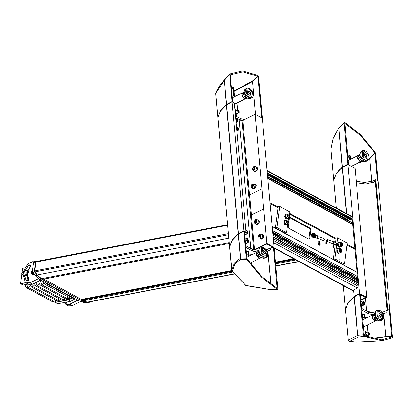 <?xml version="1.0" encoding="UTF-8"?>
<svg xmlns="http://www.w3.org/2000/svg" width="413" height="413" viewBox="0 0 413 413"><rect width="100%" height="100%" fill="white"/><g stroke="black" fill="none" stroke-linecap="round" stroke-linejoin="round"><path stroke-width="0.62" d="M319.259 245.399L318.583 244.754L318.082 242.173L319.832 241.058L319.259 245.399M319.807 241.941L320.266 244.331L318.521 244.666L319.672 245.25L319.538 241.419L318.913 241.306L318.062 242.276M318.79 241.342L319.863 242.018L320.292 244.233L319.543 245.265M333.487 245.725L333.146 245.663L333.219 247.738L333.559 247.8L333.487 245.725M326.611 242.008L326.275 241.946L326.347 244.021L326.683 244.083L326.611 242.008M289.477 217.708L288.93 221.611M288.62 223.96L288.222 226.974L288.744 228.25L308.939 239.173L309.709 238.59L310.891 229.607L310.37 228.327L290.174 217.408L289.627 217.481M289.544 217.62L309.611 228.472L310.132 229.752L308.826 239.112M332.806 245.916L333.141 247.692M325.929 242.199L326.27 243.969M346.461 213.495L342.269 167.389L336.352 173.548L333.689 180.089L336.223 207.956M351.53 290.086L352.248 290.618L353.523 289.972L354.101 296.353L348.123 302.543L345.464 309.337M360.864 300.349L366.801 297.391L355.061 168.354L347.885 164.477L342.475 167.26L346.693 213.619M353.523 289.972L357.24 288.062L358.252 286.188L351.938 216.799L351.515 216.051L351.045 215.973M347.885 164.477L359.63 293.509L354.101 296.353M366.801 297.391L359.63 293.509M374.555 313.018L366.646 311.092L361.597 308.356L368.365 312.022L374.545 313.111M375.407 181.544L365.81 183.966L356.367 182.727M383.873 311.877L381.973 312.378M389.676 309.957L378.132 180.832L375.902 179.624L375.262 179.944L387.007 308.976L388.282 309.977M375.902 179.624L387.642 308.656L387.007 308.976M389.872 309.864L387.642 308.656M360.817 299.817L365.355 297.375L360.337 294.557M217.888 117.643L229.613 246.509L232.282 239.968L238.198 233.81L226.453 104.778L232.075 101.861L234.305 103.069L246.045 232.101L245.41 232.421L244.522 231.941M217.873 117.478L220.537 110.937L226.453 104.778M257.237 252.049L252.704 251.099L252.549 249.406L245.781 245.745L250.83 248.476L253.706 249.617L254.511 249.545L266.886 243.371L273.865 247.346M274.062 247.253L262.317 118.216L255.146 114.339L261.966 189.288M266.886 243.371L263.721 208.565M240.805 120.374L235.622 117.571L239.086 119.445L241.961 120.586L242.772 120.508L255.146 114.339M226.66 104.649L238.404 233.681L243.815 230.898L232.075 101.861M243.815 230.898L246.045 232.101M268.058 249.266L266.158 249.767M258.744 250.407L255.807 250.092L255.42 249.824L255.657 249.529L266.277 244.238L267.216 244.212L272.373 247L272.466 247.361M234.14 94.376L233.784 94.345L234.29 96.012L234.636 96.048L234.14 94.376M235.389 96.301L234.285 93.643L233.722 87.406M230.268 74.851L232.715 102.212L232.261 101.691L225.668 105.408M230.304 74.81L242.808 71.821L257.676 76.24L252.24 81.247L234.032 90.881M255.564 114.566L252.565 81.593L257.924 76.663L257.676 76.24M257.924 76.663L261.672 117.87L262.095 118.025M217.883 117.406L220.511 110.648L226.427 104.489L232.049 101.577L229.762 73.906L242.524 70.835L257.588 75.321L258.564 77.004L262.291 117.932M244.584 119.605L240.65 118.681L235.467 115.877M229.597 74.655L224.445 80.287L224.331 79.843L229.695 74.004M226.427 104.489L224.238 80.421L215.715 93.183L217.847 117.189M240.65 118.681L240.789 120.204M226.634 104.36L224.321 79.859M234.078 91.335L252.498 81.619L252.24 81.247L252.565 81.593L255.497 114.53M231.497 88.81L233.149 87.2L233.794 87.344M235.715 113.998L235.906 116.11M236.355 116.352L236.159 114.241L236.768 114.298L237.852 113.394M233.149 87.2L233.851 93.514L233.397 93.534L233.304 95.542M234.987 110.488L235.219 110.374M366.77 336.693L366.486 336.28L367.859 335.96L368.174 335.439M371.669 338.541L385.737 336.76L391.643 336.92L389.232 309.518L389.898 310.153L392.35 337.07L392.097 337.891L382.056 340.901L364.359 336.409L358.407 336.972L349.506 341.432L356.553 342.165L382.056 340.901M391.643 336.92L381.7 339.909L364.271 335.49L360.275 293.86L359.847 293.628L359.873 293.911L354.034 296.71L348.123 302.868L345.469 309.574M354.246 296.58L357.766 335.258L363.383 334.726L359.656 293.798M363.383 334.726L364.359 336.409M353.254 297.345L359.847 293.628M389.232 309.518L381.989 312.398M364.777 317.551L367.993 317.205M382.872 313.963L386.207 312.687L386.057 311.051M361.747 310.055L368.52 313.715L373.053 314.66M382.789 313.787L384.844 313.111M345.454 309.409L348.252 340.147L357.555 335.387L358.407 336.972L357.555 335.387L354.034 296.71M368.52 313.715L368.365 312.022M391.705 336.714L385.887 336.564L371.333 338.438M348.273 340.327L349.506 341.432L349.006 341.298M386.207 312.687L382.965 314.174M367.384 317.509L364.798 317.778M366.037 336.043L365.681 336.187M364.844 318.242L364.488 314.365L364.044 314.128L364.395 318M362.903 317.189L362.315 316.244M365.882 335.955L365.557 336.13M362.18 314.804L364.049 313.865L362.206 315.052M364.049 313.865L364.705 314.221L364.488 314.365M349.966 157.09L349.656 157.059L350.095 158.525L350.405 158.556L349.966 157.09M377.91 180.641L377.487 180.481L375.009 153.28L369.707 158.814L369.527 158.607L374.901 152.986L360.534 135.469L344.974 123.43L348.531 164.823L347.86 164.188L342.243 167.105L336.327 173.264L333.699 180.022M342.449 166.976L338.928 128.298L344.137 123.265L344.313 122.532L344.896 122.522L360.657 134.705L375.221 152.433L375.654 153.626L378.107 180.543M344.137 123.265L347.86 164.188M333.663 179.805L330.865 149.067L333.131 138.448L338.83 127.875M350.069 155.923L351.205 158.917M356.228 181.162L364.436 182.458L372.825 181.044L374.163 180.378L374.312 182.014L375.402 181.488M344.783 123.616L344.974 123.43M374.901 152.986L375.009 153.28M356.378 182.856L356.62 182.985M356.465 181.292L356.605 182.82M372.134 182.845L374.312 182.014M342.243 167.105L338.877 127.793L333.131 138.138L330.875 148.861M359.134 162.438L363.93 161.147M368.799 159.01L369.645 158.84L368.881 159.258M350.209 155.789L349.496 154.932L347.792 156.718M364.271 161.302L358.288 162.861M349.13 158.174L349.212 156.145L349.656 156.011L349.496 154.932M348.056 156.692L349.574 155.107M341.484 168.024L348.076 164.307M229.654 246.964L232.307 240.258L238.224 234.099L244.057 231.301L244.031 231.012L244.46 231.244L247.046 258.744L261.414 276.261L277.061 288.32L273.416 246.902L266.173 249.782M246.293 258.104L240.619 258.037L240.691 259.194L246.726 259.297L246.293 258.104L243.84 231.182M271.207 289.771L277.397 289.301L277.81 288.465L274.087 247.537L273.416 246.902M238.224 234.099L240.412 258.166L234.383 263.004L231.796 270.474L232.421 271.279L234.847 263.907L240.691 259.194L238.43 233.964M267.149 251.558L270.391 250.077L266.974 251.171M252.704 251.099L245.936 247.439M269.028 250.5L267.056 251.347M252.183 254.594L248.967 254.94M246.726 259.297L261.29 277.025L277.051 289.208L270.923 289.678L245.962 285.45L232.065 271.248L245.967 285.595L271.295 289.771M277.397 289.301L277.051 289.208M258.729 250.5L252.549 249.406M270.391 250.077L270.241 248.435M248.987 255.167L251.569 254.898M248.58 255.384L248.234 251.249L246.365 252.188M246.499 253.628L247.088 254.578M246.391 252.441L248.228 251.512L248.678 251.754L249.029 255.626M248.672 251.754L248.894 251.605L248.234 251.249M238.631 233.866L237.439 234.729M238.621 233.794L244.031 231.012M43.809 279.09L81.459 299.451L231.791 270.556L229.638 246.798M275.419 262.172L293.488 258.698M36.607 261.414L35.864 262.105L34.702 270.918L228.435 233.681M90.111 301.758L87.38 302.084L82.719 300.907L81.578 300.292L81.459 299.451M42.885 279.229L41.558 278.651L37.227 274.96L34.935 271.924L34.702 270.918M349.878 159.578L350.874 159.082M235.498 112.527L235.715 111.102L235.291 112.006M235.405 110.829L235.921 110.286M235.198 111.567L235.864 110.39L235.276 110.983M235.265 110.782L236.319 110.261M235.895 110.674L235.864 110.39M237.888 113.219L237.46 113.456M237.377 113.658L237.139 113.461L237.026 113.802M236.752 113.766L236.473 112.93L236.391 113.57M236.076 113.353L235.942 112.052L235.74 112.94M234.078 96.957L235.074 96.461M365.825 334.566L366.037 333.146L365.619 334.045M365.732 332.868L366.243 332.326M365.52 333.611L366.192 332.434L365.603 333.023M365.588 332.821L366.641 332.305M366.377 332.248L366.414 332.775M368.21 335.258L367.782 335.501M367.704 335.702L367.467 335.506L367.353 335.846M367.807 335.583L367.529 335.217M367.074 335.805L366.796 334.969L366.713 335.614M366.403 335.392L366.264 334.091L366.063 334.979M364.4 318.996L365.397 318.5M248.853 256.251L249.411 255.828L246.556 254.294M249.406 255.879L249.726 255.817M235.704 110.772L235.642 111.226M235.73 111.773L235.895 112.222M236.174 112.713L236.453 113.054M236.825 113.343L237.139 113.467M237.413 113.451L239.148 112.393M238.853 111.851L238.141 110.302L237.656 110.483L237.769 111.345L238.368 112.026L238.853 111.851M237.661 110.545L238.141 110.302M238.007 111.618L237.733 111.097M237.842 111.427L238.74 110.989M366.026 332.816L365.964 333.27M366.052 333.812L366.217 334.262M366.517 334.778L366.78 335.093M367.147 335.387L367.462 335.506M367.735 335.49L369.196 334.767L369.527 334.127M368.262 333.683L368.902 334.117L369.217 333.642L368.892 332.733L368.257 332.295L367.942 332.77L368.262 333.683M368.35 333.74L368.04 333.054M368.076 333.157L368.892 332.733M368.633 333.931L369.217 333.642M34.243 274.573L31.089 272.275L32.581 269.415M32.55 269.643L31.228 272.296L32.168 274.753L34.238 274.562M27.495 275.208L28.869 279.111L28.192 280.52L26.308 280.788L24.625 276.235M28.812 279.389L27.48 275.228M25.621 269.932L28.358 265.208L30.598 265.962L28.105 270.608M30.541 266.24L30.092 264.723L28.471 265.301L25.745 269.999M38.368 278.692L29.937 282.895L26.236 283.044L25.281 282.255L23.293 274.759L25.276 282.141L29.865 282.776L38.244 278.599M32.679 274.645L32.859 274.944M33.66 261.863L32.637 261.718L27.986 263.799L32.735 261.656L33.696 261.796M26.236 283.044L28.683 284.371L32.39 284.221L40.686 280.081M27.996 263.788L24.532 269.446M24.77 276.287L26.437 280.747L28.208 280.51M28.017 280.685L27.201 275.729M68.124 301.795L65.992 302.202M66.132 302.177L66.436 302.455L67.954 302.001M77.985 300.251L69.683 304.386L65.982 304.536L68.429 305.863L72.136 305.713L80.432 301.573M65.982 304.536L64.216 302.548M64.268 302.538L65.022 303.638L69.611 304.267L77.835 300.168M67.763 302.182L67.634 301.888M35.353 282.74L40.231 280.308M28.368 280.308L28.012 279.291L28.631 278.104M25.823 282.776L20.712 283.757L23.164 285.084L28.213 284.113M25.265 267.825L22.679 268.321L25.291 267.779M20.65 283.679L21.946 273.84L20.66 283.633L25.683 282.668M22.385 270.51L22.679 268.321L22.39 270.5M71.325 298.589L68.393 299.946L55.306 302.466L57.753 303.787L70.84 301.273L75.125 298.702M55.239 302.383L55.296 301.96L55.254 302.337L68.336 299.823L71.181 298.522L72.59 298.816L73.942 298.062M23.727 272.771L24.377 271.816L24.171 270.887L23.319 270.913L22.674 271.868L22.88 272.797L23.727 272.771M24.326 271.594L23.799 272.668M23.928 272.477L22.674 271.868M24.295 271.439L23.319 270.913M23.371 274.8L26.349 275.466L28.043 271.449L25.916 270.092M25.849 270.056L27.372 270.117L28.275 271.429L27.155 275.053L24.191 276.003L23.304 274.764M24.357 276.08L27.48 275.228L28.6 271.604L27.526 270.216M46.705 283.333L46.359 283.736L72.167 297.696L71.113 298.485L72.29 297.758L72.254 297.148M71.408 298.527L45.353 284.542M30.232 285.553L28.161 287.448L53.922 301.376L52.983 302.032M53.225 302.048L27.113 288.042M56.173 300.432L53.922 301.376L53.958 299.229M34.837 284.753L31.93 287.303M31.321 284.624L32.828 286.643L58.341 300.437L58.414 298.289M39.405 283.876L36.499 286.426M35.626 282.688L37.371 285.75L62.91 299.559L62.977 297.412M43.917 283.055L41.063 285.548M40.169 280.37L41.966 284.887L67.474 298.682L67.541 296.555M72.167 297.696L73.473 297.809M40.097 280.442L40.975 280.236M45.342 282.6L46.359 283.736L45.265 284.505L71.113 298.485M67.5 298.692L69.807 297.778M62.838 299.709L65.249 298.64M58.274 300.581L60.68 299.518M26.473 284.449L28.161 287.448L27.465 288.119M28.069 287.386L27.196 288.088M54.026 301.418L53.04 302.063L54.769 302.239L56.292 300.494M32.808 286.627L31.806 287.252L57.35 301.067M58.223 300.664L57.309 301.041M58.367 300.452L57.376 301.077L59.302 301.273L60.809 299.585M37.371 285.75L36.375 286.374L61.919 300.189M62.797 299.781L61.878 300.163M62.936 299.57L61.94 300.199L63.87 300.396L65.373 298.707M41.94 284.872L40.939 285.497L66.447 299.286M66.498 299.317L68.439 299.518L69.936 297.845M46.483 283.803L45.724 284.64M32.364 271.677L32.642 272.983L33.014 272.952M39.648 260.83L36.148 261.093L35.539 261.94L34.382 270.732L34.702 272.09L37.113 275.213L41.532 279.054L82.641 301.284L80.618 301.671L85.388 302.801L90.277 302.135L90.803 301.624M82.641 301.284L87.411 302.414L90.271 302.135L88.253 302.528M34.119 261.481L36.143 261.093L34.119 261.481L33.515 262.332L32.359 271.119L32.679 272.477L35.09 275.605L39.503 279.441L80.618 301.671M41.532 279.054L39.503 279.441M255.941 170.977L256.086 171.219L257.067 170.497L256.969 169.769L257.526 168.618L257.242 168.618M255.647 171.127L255.952 170.997M256.896 170.404L256.757 170.146M253.819 170.739L254.181 171.281L254.403 171.059M254.702 171.199L254.625 171.534L255.513 171.503L255.601 171.147M257.211 168.236L257.464 167.972L257.025 167.193L256.783 167.43M256.509 167.255L256.581 166.94L255.884 166.919M256.679 167.353L256.581 166.94M257.464 167.972L257.025 167.193M257.64 168.065L257.222 168.282M257.273 168.618L257.356 168.354M257.258 169.743L257.526 168.618M257.433 169.836L257.118 169.851M257.067 170.497L256.086 171.219M255.781 171.199L255.513 171.503M255.683 171.596L254.625 171.534M254.578 171.152L254.181 171.281M262.085 238.502L262.229 238.745L263.215 238.022L263.112 237.299L263.67 236.143L263.391 236.143M261.79 238.657L262.095 238.523M263.04 237.929L262.905 237.671M259.963 238.27L260.324 238.807L260.551 238.585M260.846 238.729L260.773 239.06L261.656 239.034L261.744 238.678M263.355 235.761L263.613 235.498L263.174 234.718L262.931 234.961M262.658 234.78L262.725 234.465L262.033 234.445M262.828 234.878L262.725 234.465M263.613 235.498L263.174 234.718M263.783 235.591L263.365 235.808M263.417 236.143L263.499 235.885M263.406 237.269L263.67 236.143M263.577 237.361L263.267 237.382M263.215 238.022L262.229 238.745M261.925 238.729L261.656 239.034M261.827 239.127L260.773 239.06M260.722 238.678L260.324 238.807M285.347 217.026L285.512 218.27L284.779 216.562L284.991 215.354L284.779 216.562M285.182 215.4L284.98 214.765L285.744 214.053L284.98 214.765M285.992 214.306L286.002 213.934L286.194 214.233M287.272 218.456L287.211 218.735L287.066 218.492M286.168 218.265L286.168 218.637L286.952 218.854L285.966 218.678L285.879 218.043M284.98 216.526L285.238 216.603M285.713 218.234L285.899 218.023M286.952 218.854L286.963 218.513M287.412 218.699L287.773 218.358M286.952 214.089L286.204 213.898M285.915 214.347L285.744 214.053M285.182 214.729L285.357 215.044M285.244 215.416L284.991 215.354M284.531 223.221L284.696 224.471L283.963 222.762L284.175 221.549L283.963 222.762M284.366 221.6L284.165 220.965L284.929 220.253L284.165 220.965M285.176 220.501L285.182 220.134L285.378 220.434M286.457 224.651L286.596 224.894L286.25 224.693M285.347 224.46L285.352 224.837L286.137 225.049L285.151 224.873L285.063 224.244M284.165 222.721L284.423 222.798M284.898 224.429L285.084 224.218M286.137 225.049L286.147 224.708M286.596 224.894L286.958 224.558M286.137 220.289L285.388 220.093M285.099 220.542L284.929 220.253M284.366 220.924L284.542 221.244M284.428 221.616L284.175 221.549M254.506 188.328L254.651 188.571L255.632 187.848L255.533 187.12L256.091 185.969L255.807 185.969M254.212 188.478L254.516 188.349M255.461 187.755L255.327 187.497M252.384 188.096L252.746 188.633L252.973 188.411M253.267 188.55L253.195 188.886L254.078 188.855L254.165 188.498M255.776 185.587L256.034 185.323L255.595 184.544L255.353 184.781M255.079 184.606L255.146 184.291L254.449 184.27M255.249 184.704L255.146 184.291M256.034 185.323L255.595 184.544M256.205 185.416L255.786 185.633M255.838 185.969L255.921 185.705M255.828 187.094L256.091 185.969M255.998 187.187L255.683 187.203M255.632 187.848L254.651 188.571M254.346 188.555L254.078 188.855M254.248 188.947L253.195 188.886M253.143 188.504L252.746 188.633M257.753 224.027L257.903 224.269L258.884 223.541L258.781 222.819M257.464 224.176L257.769 224.047M258.714 223.448L258.574 223.196M255.632 223.794L255.998 224.331L256.22 224.109M256.514 224.249L256.442 224.584L257.325 224.553L257.418 224.197M258.786 222.808L259.075 222.793L259.338 221.662L259.059 221.667M259.023 221.285L259.281 221.017L258.843 220.243L258.6 220.48M258.326 220.305L258.393 219.99L257.702 219.969M258.497 220.403L258.393 219.99M259.281 221.017L258.843 220.243M259.452 221.11L259.034 221.332M259.09 221.667L259.168 221.404M259.075 222.793L259.338 221.662M259.245 222.886L258.936 222.901M258.884 223.541L257.903 224.269M257.598 224.249L257.325 224.553M257.5 224.646L256.442 224.584M256.396 224.202L255.998 224.331M337.973 245.405L338.51 246.602L337.607 244.904L337.844 243.701L337.607 244.904M338.046 243.763L337.849 243.128L338.634 242.446L337.849 243.128M338.877 242.71L338.892 242.359L339.083 242.648M340.059 246.891L339.997 247.191L339.858 246.928M338.959 246.654L338.954 247.026L339.739 247.279L338.753 247.067L338.67 246.427M337.979 245.596L335.733 243.066M338.51 246.602L338.696 246.401M339.739 247.279L339.754 246.938M340.204 247.15L340.611 246.783M339.791 242.514L339.099 242.317M338.794 242.746L338.634 242.446M338.051 243.092L338.221 243.417M338.097 243.778L337.844 243.701M337.008 250.505L336.92 251.713L337.323 252.085M337.333 252.1L337.199 252.389L337.855 253.205L337.994 252.932M338.283 253.097L338.34 253.463L338.872 253.499L339.073 253.123M338.49 248.807L337.927 248.574L337.736 249.008M337.493 249.204L337.282 248.956L336.853 249.824L337.065 250.092M336.92 251.713L336.76 250.521M337.054 250.123L336.889 250.51M336.879 250.154L336.853 249.824M336.652 249.865L337.282 248.956M337.54 249.106L337.689 248.647M337.488 248.688L337.824 248.595M339.254 253.086L339.517 253.117M338.768 253.515L338.34 253.463M338.133 253.505L338.206 253.061M337.199 252.389L337.855 253.205M336.993 252.431L337.142 252.116M336.987 251.744L336.719 251.749M347.901 218.632L347.447 219.685M348.572 220.294L349.238 219.117M349.465 219.231L348.36 220.65M347.452 219.623L267.619 176.454L347.483 219.406M260.551 236.473L260.913 235.395L260.391 234.754L259.509 235.193L259.147 236.272L259.669 236.912L260.551 236.473M260.014 236.742L259.147 236.272M260.825 235.653L260.309 236.592M260.737 235.921L259.509 235.193M256.22 221.998L256.581 220.919L256.065 220.279L255.182 220.718L254.816 221.796L255.337 222.437L256.22 221.998M255.683 222.266L254.816 221.796M256.494 221.177L255.977 222.117M256.406 221.44L255.182 220.718M252.973 186.299L253.334 185.215L252.813 184.58L251.93 185.019L251.569 186.098L252.09 186.738L252.973 186.299M252.431 186.568L251.569 186.098M253.246 185.478L252.73 186.418M253.159 185.742L251.93 185.019M254.403 168.948L254.769 167.864L254.248 167.224L253.365 167.668L253.004 168.747L253.52 169.387L254.403 168.948M253.866 169.216L253.004 168.747M254.682 168.127L254.165 169.067M254.594 168.39L253.365 167.668M289.291 215.694L288.677 214.879L287.985 215.173L287.913 216.278L288.532 217.093L289.219 216.799L289.291 215.694L287.944 215.829M287.995 216.386L287.933 215.968M288.424 216.954L289.219 216.799M340.095 251.579L340.849 251.693L341.179 250.758L340.756 249.715L339.997 249.602L339.667 250.531L340.095 251.579M339.899 249.88L340.756 249.715M339.889 251.073L339.692 250.464M339.858 251.001L341.179 250.758M341.551 243.319L340.849 243.556L340.74 244.651L341.334 245.503L342.036 245.26L342.145 244.171L341.551 243.319M340.844 244.795L340.777 244.269M340.761 244.45L342.145 244.171M341.272 245.41L342.036 245.26M287.112 222.519L287.742 223.299L288.419 222.968L288.465 221.848L287.83 221.069L287.154 221.399L287.112 222.519M287.18 222.602L287.128 222.008M287.128 222.122L288.465 221.848M287.603 223.123L288.419 222.968M361.612 305.801L361.736 306.157L362.413 306.147L362.309 305.826M362.547 305.708L362.857 305.553M362.346 305.806L362.717 305.873M361.736 306.157L362.413 306.147M361.535 306.255L361.566 305.78M236.076 122.537L237.284 121.907L235.978 121.437M236.757 130.043L238.064 130.513L236.866 131.112M245.012 234.584L245.141 234.94L245.818 234.93L245.709 234.61M245.952 234.491L246.262 234.336M245.745 234.594L246.117 234.661M245.141 234.94L245.818 234.93M244.935 235.043L244.971 234.563M245.797 243.185L245.921 243.541L246.602 243.536L246.494 243.211M246.737 243.092L247.041 242.937M246.53 243.195L246.902 243.262M245.921 243.541L246.602 243.536M245.72 243.644L245.75 243.164M246.096 231.683L246.742 232.602L247.392 232.586L247.397 231.652L246.747 230.728L246.096 230.743L246.096 231.683M246.096 231.053L246.747 230.728M246.416 232.137L247.397 231.652M236.825 128.742L237.552 129.481L238.074 129.176L237.878 128.133L237.15 127.395L236.623 127.7L236.825 128.742M236.809 128.665L237.878 128.133M237.521 129.45L238.074 129.176M236.282 120.508L237.026 120.895L237.31 120.224L236.85 119.166L236.107 118.779L235.823 119.45L236.282 120.508M235.906 119.636L236.85 119.166M236.51 120.627L237.31 120.224M247.165 240.841L247.914 241.337L248.275 240.769L247.888 239.695L247.139 239.199L246.778 239.767L247.165 240.841M246.928 240.175L247.888 239.695M247.578 241.115L248.275 240.769M363.259 301.893L362.655 302.027L362.738 303.018L363.425 303.87L364.029 303.736L363.946 302.744L363.259 301.893L362.671 302.187M362.929 303.256L363.946 302.744M234.894 96.405L232.049 94.866M235.204 112.925L237.532 113.916M237.558 109.677L236.948 103.002M236.097 110.188L234.878 109.362M234.976 110.472L235.539 111.422M235.276 113.761L236.153 114.236L236.917 113.854M235.358 110.617L234.93 109.946M245.368 98.795L244.031 98.728L241.811 95.661L242.276 92.868L242.622 92.77M248.631 91.624L249.018 90.953L251.011 92.543L250.846 94.623L250.077 94.525M248.9 92.997L248.636 91.578L251.145 92.491L250.118 94.551L248.9 92.997M244.197 91.583L243.195 93.663L244.604 97.029L246.964 98.335L247.444 98.098M245.849 96.41L244.604 97.029M244.367 93.08L243.195 93.663M243.231 93.746L241.956 94.345L242.865 92.455L244.016 91.882M244.47 96.709L244.486 97.045L243.334 97.618L241.987 94.432M243.133 93.859L243.396 94.138M246.695 98.186L245.57 98.821L243.334 97.618M365.686 332.656L365.107 331.84M366.021 332.424L366.419 332.228L366.207 331.866L365.314 331.303L365.107 331.882L365.866 333.461M363.941 334.112L367.859 335.96M367.88 331.716L367.276 325.041M365.216 318.444L362.371 316.905M364.013 334.948L366.476 336.275L367.24 335.898M375.691 320.834L374.354 320.772L372.139 317.7L372.603 314.907L372.944 314.814M378.953 313.668L379.34 312.992L381.338 314.582L381.173 316.663L380.404 316.57M381.467 314.53L380.445 316.595L379.222 315.042L378.958 313.617L381.467 314.53M374.519 313.622L373.522 315.702L374.927 319.068L377.286 320.38L377.766 320.137M373.522 315.702L374.689 315.119M376.176 318.449L374.927 319.068M377.017 320.23L375.892 320.865L373.409 319.394L372.278 316.384L373.192 314.494L374.338 313.921M373.553 315.785L373.719 316.182M374.792 318.753L375.004 319.115M373.455 315.899L372.309 316.472M374.808 319.084L373.662 319.657M251.713 265.234L251.46 262.431M259.88 258.223L258.543 258.156L256.323 255.089L256.788 252.297L257.129 252.198M263.143 251.052L263.525 250.381L265.523 251.966L265.358 254.052L264.588 253.954M263.406 252.426L263.143 251.006L265.652 251.92L264.63 253.98L263.406 252.426M258.703 251.011L257.707 253.092L259.111 256.458L261.47 257.764L261.95 257.526M260.36 255.833L259.111 256.458M258.879 252.508L257.707 253.092M257.738 253.174L256.468 253.773L257.376 251.884L258.523 251.31M258.977 256.137L258.992 256.473L257.846 257.041L256.494 253.861M257.64 253.288L257.903 253.567M261.202 257.614L260.076 258.249L257.846 257.041M352.893 167.182L352.754 165.618M350.694 159.02L347.865 157.492M361.168 161.411L359.831 161.349L357.617 158.282L358.081 155.489L358.422 155.391M364.436 154.245L364.818 153.574L366.816 155.159L366.651 157.245L365.882 157.146M366.945 155.107L365.923 157.172L364.7 155.618L364.436 154.199L366.945 155.107M359.997 154.204L359 156.284L360.404 159.65L362.764 160.956L363.244 160.719M359 156.284L360.172 155.701M361.654 159.026L360.404 159.65M362.495 160.807L361.37 161.442L358.887 159.97L357.761 156.961L358.67 155.076L359.816 154.503M359.031 156.362L359.196 156.759M360.27 159.33L360.482 159.692M358.933 156.481L357.787 157.048M360.286 159.661L359.14 160.234M339.914 259.426L339.956 260.479L339.914 259.426M336.693 244.589L334.809 258.868L344.478 264.098L347.256 243.025L337.586 237.8L336.858 243.34M337.586 237.8L336.068 238.089L335.511 242.302M336.425 243.525L335.924 244.46L335.253 244.274L333.291 259.163L342.96 264.392L344.478 264.098M334.809 258.868L333.291 259.163M282.017 228.115L282.053 229.169L282.017 228.115M287.68 224.419L286.581 232.787L285.058 233.082L275.394 227.852L278.166 206.779L279.684 206.49L289.353 211.714L289.023 214.233M288.496 218.219L288.207 220.434M286.581 232.787L276.911 227.563L279.684 206.49M275.394 227.852L276.911 227.563M338.753 246.902L338.371 246.628M338.758 246.742L338.546 246.561M332.62 243.613L333.487 244.181L333.647 241.631L333.353 241.744L334.107 241.631L333.523 244.243L332.599 243.603M333.095 244.212L334.597 244.666L335.186 242.054L334.107 241.631M338.051 246.262L336.327 244.145M336.419 243.5L337.968 242.932M336.466 243.52L337.937 242.978M317.716 235.756L317.138 238.275L316.725 238.239L318.573 238.848L319.151 236.324L317.303 235.72M316.136 235.286L317.659 235.895L317.148 238.131L315.258 237.496L315.625 237.527L316.136 235.286L315.769 235.255M315.95 235.684L315.651 237.108L315.95 235.684L315.387 236.102L315.708 235.823L315.692 236.83M315.403 237.083L315.356 236.442L315.713 236.819L316.053 236.381L315.671 236.091M315.398 235.797L315.377 235.436M313.018 233.557L312.388 233.443L313.147 237.382L315.295 237.434L315.32 237.047M315.449 236.68L315.279 235.947M313.643 237.217L315.295 237.434M312.264 233.474L313.018 237.398M315.387 237.077L315.227 236.721M327.566 239.473L333.936 241.972L334.303 242.937L333.203 243.84L326.704 241.29L326.895 240.908L326.316 240.227L327.566 239.473L328.33 239.963L327.783 240.289L328.263 240.97L326.704 241.29M327.23 239.917L328.33 239.963M326.895 240.908L328.263 240.97M326.316 240.227L327.783 240.289M318.872 238.735L323.394 240.531L323.926 239.607L324.623 239.406L323.973 238.606L319.616 236.871M314.515 234.248L315.073 235.797L315.134 234.481L314.515 234.248M315.3 235.451L314.856 236.035L314.329 234.119L315.109 234.439M312.553 236.412L312.311 237.077M312.672 237.258L312.414 236.618M312.755 233.753L312.491 233.804M312.832 233.562L313.157 233.562M311.645 234.109L312.502 233.644M312.254 233.877L312.151 234.63M312.145 233.944L311.531 234.434M311.459 234.914L312.042 234.269L311.954 234.708M312.089 235.1L311.939 234.687L311.578 235.931M311.939 234.687L311.469 235.369M312.001 235.709L312.295 236.081M311.975 235.766L311.743 236.375M312.022 236.83L312.187 236.236M313.415 237.16L312.992 237.243L313.369 237.041M314.923 236.453L313.88 236.933M314.489 236.603L313.116 234.636L313.926 233.67M314.887 236.024L313.777 234.713L314.51 234.057M312.496 233.773L312.058 234.233M313.137 233.608L312.78 233.701M312.894 237.134L313.663 236.985L312.703 235.508L312.94 233.722L314.35 233.639M314.133 233.407L313.364 233.551M312.94 233.722L312.171 233.866M311.913 235.255L311.939 235.658L312.703 235.508M312.192 236.231L312.429 236.597M251.982 214.765L251.419 214.45L249.7 195.525L250.154 194.693L261.377 189.097L261.94 189.417L263.664 208.343L263.205 209.169L251.646 214.796M261.78 189.102L263.726 208.379L263.272 209.205L252.049 214.801M358.112 284.609L273.287 238.74M267.676 177.131L352.506 222.999M267.619 176.496L347.447 219.659M267.423 174.317L352.248 220.186M357.684 279.906L272.859 234.037M352.578 290.649L274.149 248.239L352.573 290.649M351.948 216.923L267.123 171.054M267.283 172.789L352.108 218.658M352.635 224.45L267.81 178.581M354.906 249.406L346.977 245.115M335.929 239.142L289.079 213.81M278.026 207.832L270.081 203.537M272.162 226.427L356.992 272.296M356.997 272.379L272.172 226.51M273.442 240.469L358.262 286.333M357.353 287.995L273.649 242.73M274.108 247.79L352.955 290.427M267.433 174.431L352.258 220.299M267.474 174.895L349.46 219.231L267.474 174.905M267.479 174.936L348.035 218.498M267.614 176.408L347.447 219.577M267.624 176.532L348.794 220.423L267.624 176.521M267.665 177.017L352.495 222.886M267.779 178.246L352.604 224.114M352.139 218.973L267.309 173.104M267.35 173.527L352.175 219.396M272.807 233.474L357.632 279.343M357.524 278.171L272.699 232.302M272.786 233.247L357.612 279.116M272.683 232.132L357.508 278.001M357.374 276.54L272.549 230.666M357.973 283.122L273.148 237.253M357.792 281.098L272.967 235.229L357.792 281.093M273.096 236.69L357.921 282.559M289.606 217.517L290.174 217.408M309.611 228.472L310.37 228.327M310.132 229.752L310.891 229.607M308.95 238.74L309.709 238.59M343.291 285.631L345.428 309.125M365.459 298.057L366.646 311.092M375.345 181.575L387.079 310.555M388.055 309.543L388.101 310.06M365.066 297.112L365.118 297.67M254.511 249.545L242.772 120.508M253.706 249.617L241.961 120.586M250.83 248.476L239.086 119.445M255.807 250.092L255.75 249.483M271.269 247.939L271.119 246.324M272.286 247.449L272.239 246.933M235.322 110.55L235.09 110.669M215.705 93.679L217.842 117.271M235.668 113.973L235.312 114.153M233.293 87.422L231.528 89.146M383.672 313.699L385.819 336.59L383.703 313.689M333.658 179.887L330.88 149.227M371.695 181.4L369.707 158.814L371.762 181.379M374.163 180.378L372.495 181.152M267.887 251.073L271.026 284.469M276.71 288.145L277.164 288.109M270.954 284.412L267.856 251.089M333.054 246.184L332.671 246.262M318.253 244.119L320.318 243.722M325.774 242.674L326.244 242.581M35.864 262.105L227.671 225.24M326.42 243.149L325.826 243.262M332.677 246.22L333.033 246.153M87.38 302.084L234.161 273.871M275.755 265.879L298.63 261.481M81.407 299.869L231.889 270.949M275.456 262.575L294.046 259.003M82.719 300.907L232.715 272.079M275.569 263.845L295.806 259.953M81.578 300.292L232.147 271.356M275.497 263.024L294.67 259.338M34.935 271.924L228.534 234.718M37.227 274.96L228.843 238.136M41.558 278.651L229.246 242.581M42.694 279.265L229.323 243.396M36.313 261.47L227.62 224.703L36.458 261.439M237.108 110.064L238.874 112.728L239.266 111.954L238.714 110.364L237.909 109.713L237.108 110.064M237.336 110.121L239.168 112.212L237.336 110.121M238.089 109.853L237.382 109.734L236.066 110.39M368.417 331.892L367.704 331.773L367.916 334.081L369.196 334.767L369.496 333.332L368.566 331.933L367.704 331.773L366.388 332.429M369.057 332.48L368.097 333.936L369.057 332.48M30.5 266.395L28.358 265.208M32.39 284.221L29.865 282.776M27.01 281.057L26.308 280.788M66.054 302.28L66.756 302.553M69.611 304.267L72.136 305.713M35.983 282.425L36.251 282.569M70.84 301.273L68.336 299.823M27.604 272.983L26.711 274.63M26.922 270.639L27.656 271.692L24.377 275.347L27.65 271.687L26.922 270.639L25.012 269.601L25.735 270.649L22.467 274.309L21.744 273.261M21.781 272.983L25.27 270.701L21.781 272.983M34.031 274.304L32.266 274.423L32.534 269.761M32.513 269.926L32.973 274.165L33.742 273.927M87.411 302.414L85.388 302.801M35.539 261.94L33.515 262.332M34.382 270.732L32.359 271.119M34.702 272.09L32.679 272.477M37.113 275.213L35.09 275.605M262.74 234.827L261.899 238.606L260.67 238.652L261.878 238.606L262.74 234.827L261.279 234.037L260.417 237.816L259.209 237.862L258.548 236.938L258.652 235.627L259.953 234.073L261.279 234.037L260.076 234.088M259.885 234.259L260.175 237.413L259.885 234.259M263.293 236.737L262.575 238.069M258.409 220.351L257.567 224.13L256.344 224.176L257.547 224.125L258.409 220.351L256.948 219.561L256.086 223.335L254.883 223.387L254.222 222.462L254.325 221.146L255.621 219.597L256.948 219.561L255.745 219.608M255.554 219.778L255.843 222.932L255.554 219.778M258.961 222.261L258.244 223.588M255.162 184.652L254.32 188.431L253.092 188.478L254.294 188.426L255.162 184.652L253.701 183.862L252.833 187.636L251.631 187.688L250.97 186.764L251.073 185.447L252.374 183.899L253.701 183.862L252.498 183.909M252.307 184.079L252.596 187.234L252.307 184.079M255.709 186.562L254.991 187.889M256.597 167.301L255.755 171.08L254.527 171.127L255.73 171.075L256.597 167.301L255.136 166.511L254.269 170.285L253.066 170.337L252.405 169.413L252.508 168.096L253.809 166.547L255.136 166.511L253.928 166.558M253.742 166.728L254.026 169.882L253.742 166.728M257.144 169.211L256.427 170.538M285.213 215.798L287.04 218.498L285.192 215.813L286.219 214.228L285.269 215.4M285.724 217.765L285.207 215.829M287.04 218.498L288.759 218.167L286.937 215.467L287.938 213.898L286.219 214.228M287.407 215.509L289.802 216.464L287.407 215.509M337.545 252.426L337.271 251.915L338.861 253.164L337.245 251.909L338.04 248.889L337.271 251.915L337.091 250.061M338.996 251.579L339.76 248.559L340.374 248.616L341.479 249.819L341.706 250.928L341.396 252.229L340.58 252.828L338.996 251.579M341.422 249.896L339.429 251.398L341.422 249.896M338.588 246.231L339.878 246.922L338.562 246.225L339.058 242.653L338.588 246.231M339.878 246.922L341.603 246.592L340.312 245.9L340.782 242.323L339.058 242.653M340.699 245.627L342.186 243.19L340.699 245.627M338.562 246.189L338.108 243.825M284.908 223.96L284.371 222.091L285.404 220.428L284.392 222.075L286.224 224.698L287.944 224.367L286.116 221.745L287.123 220.098L287.737 220.15L288.873 221.445L289.069 222.659L288.759 223.763L287.944 224.367M284.387 222.075L284.454 221.6M288.986 222.597L286.586 221.771L288.986 222.597M245.921 232.168L247.934 232.493L245.859 230.056M244.749 234.414L245.725 234.605L247.459 233.737L245.508 232.374M244.868 234.491L245.725 234.605M236.685 129.207L238.497 128.835L236.468 126.832M235.9 120.606L237.511 119.579L235.684 118.226M246.071 240.474L246.303 238.451L247.449 238.621L248.605 240.216L248.611 241.987L248.244 242.343L246.071 240.474M248.543 240.201L246.509 240.335L248.543 240.201M245.652 243.092L246.509 243.205L248.244 242.343M361.344 305.63L362.325 305.821L361.463 305.703M362.325 305.821L364.06 304.954L362.521 304.226L362.118 301.062L360.983 301.629M362.862 303.911L363.822 301.851L362.862 303.911M235.88 109.827L235.116 110.209M251.956 97.948L249.168 97.22L246.623 93.658L247.031 88.067M245.11 94.417L245.498 88.872L248.115 87.845L249.72 88.413L250.882 89.389L252.658 92.166L253.303 95.589L252.787 97.215L250.392 98.686L245.11 94.417M247.49 93.317L248.161 88.294L252.549 92.171L251.878 97.194L247.49 93.317M366.207 331.866L365.438 332.248M382.278 319.987L379.49 319.259L376.95 315.697L377.353 310.111M380.714 320.731L375.438 316.456L375.82 310.912L374.849 311.97L374.606 314.67L375.174 316.632L376.94 319.394L379.284 320.87L380.714 320.731L382.299 319.982L383.316 318.882L383.553 316.182L382.98 314.21L381.209 311.433L380.048 310.452L378.437 309.889L375.82 310.912M382.872 314.21L382.201 319.234L377.818 315.362L378.484 310.339L382.872 314.21M266.462 257.376L263.68 256.649L261.135 253.081L261.537 247.495M259.622 253.845L260.004 248.301L261.558 247.485L263.045 247.33L265.394 248.817L267.165 251.594L267.81 255.017L267.294 256.643L264.898 258.115L259.622 253.845M262.002 252.746L262.668 247.723L267.056 251.6L266.39 256.623L262.002 252.746M367.756 160.569L364.973 159.841L362.428 156.274L362.846 150.678L363.915 150.466L365.526 151.034L366.687 152.01L368.458 154.787L369.031 156.759L368.794 159.464L367.776 160.559L366.192 161.307L360.916 157.033L361.298 151.494L360.327 152.547L360.084 155.247L360.652 157.208L362.418 159.97L364.762 161.447L366.192 161.307M368.35 154.792L367.678 159.816L363.295 155.938L363.961 150.915L368.35 154.792M315.759 236.825L315.935 236.035M309.306 236.024L309.482 234.677M309.296 236.097L309.306 235.173M315.284 235.74L314.618 236.587L313.369 234.589L314.05 233.634L314.985 234.176M315.217 234.62L313.601 234.62L315.32 235.549L315.336 235.245M358.107 284.552L273.277 238.678M354.834 248.585L347.075 244.393M336.027 238.415L289.172 213.082M278.125 207.104L270.004 202.716M267.35 173.553L352.175 219.422M351.835 216.402L267.082 170.569M272.539 230.547L357.364 276.416M272.962 235.193L357.787 281.062M272.786 233.283L357.612 279.152M333.683 180.171L336.213 207.951M343.28 285.626L345.428 309.208M229.613 246.592L217.868 117.56M229.762 73.906L224.331 79.843L219.757 85.625L216.159 91.732L215.715 93.183M233.397 93.534L231.987 94.195M356.553 342.165L349.264 341.412L348.252 340.229L345.454 309.492M338.877 127.793L344.313 122.532M349.212 156.145L347.803 156.811M232.065 271.248L229.638 246.881M245.544 285.357L245.967 285.595M89.967 301.789L234.305 274.046M275.77 266.075L298.909 261.63M42.797 279.286L229.323 243.438M236.081 110.194L235.699 110.385M25.012 269.601L21.667 273.174L22.467 274.309L24.377 275.347M27.609 275.951L27.046 275.647M27.372 270.117L27.692 270.293M24.191 276.003L24.512 276.178M52.931 302.006L27.17 288.078M25.126 284.707L25.776 286.725L27.062 288.016M29.906 284.738L30.376 285.817L31.811 287.252M34.331 283.251L34.94 284.939L36.375 286.374M38.807 281.475L39.509 284.061L40.944 285.497M43.406 281.552L43.99 283.173L45.27 284.505M33.205 274.934L32.266 274.423M260.67 238.652L259.209 237.862M256.344 224.176L254.883 223.387M253.092 188.478L251.631 187.688M254.527 171.127L253.066 170.337M288.759 218.167L289.787 217.093L289.833 215.772L289.286 214.512L287.938 213.898M338.04 248.889L339.76 248.559M338.861 253.164L340.58 252.828M341.603 246.592L342.418 245.993L342.671 244.181L342.207 243.05L340.782 242.323M285.404 220.428L287.123 220.098M286.224 224.698L284.371 222.091M245.833 229.762L246.664 230.02L247.65 231.208L248.017 232.622L247.459 233.737M236.437 126.533L237.274 126.791L238.255 127.984L238.616 129.491L238.064 130.513M235.658 117.932L236.489 118.19L237.563 119.574L237.836 120.89L237.284 121.907M245.167 239.013L246.303 238.451M246.509 243.205L245.534 243.045M364.06 304.954L364.612 303.932L364.251 302.435L363.264 301.237L362.118 301.062M232.318 97.835L242.276 92.868M234.414 104.267L245.265 98.857M250.392 98.686L248.962 98.831L247.764 98.32L246.618 97.354L244.852 94.587L244.212 91.17L244.517 89.941L245.498 88.872M241.997 94.742L241.956 94.345M243.427 97.778L243.087 97.349M363.295 327.029L375.587 320.896M362.645 319.874L372.603 314.907M373.409 319.394L373.755 319.817M372.32 316.781L372.278 316.384M246.829 257.263L256.788 252.297M250.113 263.102L259.772 258.28M264.898 258.115L263.473 258.254L262.276 257.748L261.124 256.778L259.359 254.016L258.724 250.598L259.23 249.003L260.004 248.301M256.504 254.165L256.468 253.773M257.939 257.201L257.593 256.778M351.324 166.336L361.065 161.473M348.133 160.445L358.081 155.489M361.298 151.494L362.81 150.699M358.887 159.97L359.233 160.394M357.797 157.358L357.761 156.961M313.147 237.382L312.894 237.434M309.28 236.205L309.492 234.61M313.797 233.681L314.5 233.686L315.336 234.914L315.016 236.37L314.365 236.639"/></g></svg>
